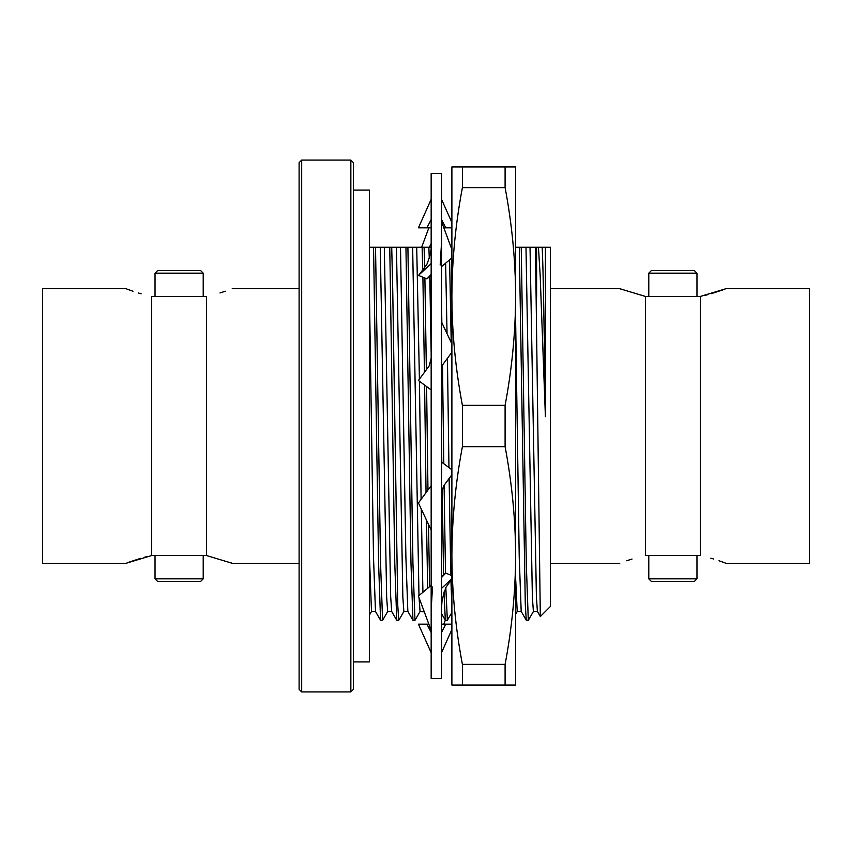 <?xml version="1.0" encoding="UTF-8"?>
<svg xmlns="http://www.w3.org/2000/svg" width="852" height="852" viewBox="0 0 852 852"><rect width="100%" height="100%" fill="white"/><g stroke="black" fill="none" stroke-linecap="round" stroke-linejoin="round"><path stroke-width="1.28" d="M451.89 503.276L451.88 474.724L443.509 486.109L441.528 493.713M441.528 462.05L451.89 469.74L451.89 352.238L441.528 366.317M441.528 321.95L451.89 343.984L451.89 293.482M451.89 282.225L451.89 257.932L441.528 266.633M441.528 221.605L451.89 249.551L451.89 240.818M451.89 238.209L451.89 243.672M451.89 607.977L451.89 617.082M451.89 621.364L451.89 612.971M451.89 609.201L451.869 578.913M441.528 576.666L445.766 573.108L451.89 575.622L451.89 564.876M451.89 685.051L462.402 685.051L462.402 664.39C455.522 627.956 452.018 591.661 451.89 555.525C452.018 519.39 455.522 483.095 462.402 446.661L462.402 405.339C455.522 368.905 452.018 332.61 451.89 296.475C452.018 260.329 455.522 224.044 462.402 187.61L462.402 166.949L451.89 166.949L451.89 685.051M462.402 405.339L505.098 405.339C512.009 368.628 515.513 332.344 515.62 296.475L515.62 555.525C515.513 519.667 512.009 483.372 505.098 446.661L462.402 446.661M505.098 405.339L505.098 446.661M462.402 664.39L505.098 664.39C512.009 627.69 515.513 591.394 515.62 555.525L515.62 685.051L462.402 685.051M505.098 664.39L505.098 685.051M462.402 166.949L515.62 166.949L515.62 296.475C515.513 260.605 512.009 224.321 505.098 187.61L462.402 187.61M505.098 166.949L505.098 187.61M672.878 581.437L651.375 581.437L648.787 578.838L696.968 578.838L694.38 581.437L672.878 581.437M672.878 270.563L694.38 270.563L696.968 273.162L648.787 273.162L651.375 270.563L672.878 270.563M696.968 273.162L696.968 296.475L648.787 296.475L648.787 273.162M700.536 555.6L700.333 555.557C734.019 565.281 734.019 565.281 700.333 555.557L700.333 296.443L725.989 288.7L700.28 296.475L645.475 296.475L619.777 288.7L645.422 296.443L645.422 555.557L700.28 555.525M621.534 289.371L619.777 288.7L550.467 288.7M722.986 289.84L711.186 293.716M707.874 294.643L704.284 295.548M687.915 555.525L648.787 555.525L648.787 578.838M632.035 559.04L626.699 560.765M645.422 555.557C611.747 565.281 611.747 565.281 645.422 555.557L645.475 555.525M725.989 288.7L809.4 288.7L809.4 563.3L725.989 563.3L724.211 562.618M723.774 562.458L719.024 560.754M713.614 559.008L710.834 558.177M179.122 270.563L200.625 270.563L203.213 273.162L155.032 273.162L157.62 270.563L179.122 270.563M179.122 581.437L157.62 581.437L155.032 578.838L203.213 578.838L200.625 581.437L179.122 581.437M155.032 578.838L155.032 555.525L203.213 555.525L203.213 578.838M151.592 555.568L126.011 563.3L151.72 555.525L206.525 555.525L232.223 563.3L206.578 555.557L206.578 296.443L151.667 296.443C117.981 286.719 117.981 286.719 151.667 296.443L151.613 296.432M230.466 562.629L232.223 563.3L299.105 563.3M129.014 562.16L140.814 558.284M144.126 557.357L147.715 556.452M164.085 296.475L203.213 296.475L203.213 273.162M219.965 292.96L225.301 291.235M206.578 296.443C240.253 286.719 240.253 286.719 206.578 296.443L206.525 296.475M126.011 563.3L42.6 563.3L42.6 288.7L126.011 288.7L127.789 289.382M128.226 289.542L132.976 291.246M138.386 292.992L141.166 293.823M151.667 555.557L151.667 296.443M353.452 162.668L353.452 689.332L350.854 691.92L350.854 160.08L353.452 162.668M301.693 691.92L299.105 689.332L299.105 162.668L301.693 160.08L301.693 691.92L350.854 691.92M545.408 247.25L545.408 416.66L540.179 275.441L538.443 247.25L535.471 247.25L550.467 247.25L550.467 606.422L540.36 616.528L537.388 611.427L536.398 596.496L530.029 247.25L535.471 247.25L540.317 616.518M515.62 247.25L519.166 247.25M403.923 611.427L398.779 620.288L397.767 605.506L392.708 288.615L391.718 247.25L389.758 247.25L431.08 247.25M369.427 247.25L389.758 247.25L394.785 563.385L396.755 620.245L391.664 611.427L390.674 596.496L384.316 247.25M451.038 247.25L451.89 247.25M533.448 611.427L528.357 620.245L526.28 620.245L525.301 604.643L519.283 247.25L530.029 247.25M545.408 416.66C544.3 338.361 543.288 267.368 542.181 247.25M525.982 247.25L532.383 597.358L533.395 611.48L537.388 611.427M301.693 160.08L350.854 160.08M536.6 247.25L536.6 296.592M387.735 611.427L382.591 620.288L380.567 620.245L375.476 611.427L371.483 611.48L369.427 555.536M391.664 611.427L387.671 611.48L386.659 597.358L380.269 247.25M382.591 620.288L380.556 563.385L375.53 247.25M420.111 611.427L415.02 620.245L412.943 620.245L407.916 611.48L403.869 611.48L402.858 597.358L396.457 247.25M424.275 611.832L420.057 611.48L419.056 597.753M418.982 595.591L412.645 247.25M414.967 620.288L412.943 563.385L407.906 247.25M431.165 353.484L429.791 276.485M429.291 258.177L428.844 247.25M429.61 586.677L428.481 524.353M427.97 490.017L426.596 386.563M426.362 369.736L424.892 278.061M424.679 268.231L424.104 247.25M451.89 607.082L450.9 579.978M450.793 575.175L449.121 478.473M448.961 467.567L447.428 358.298M447.044 333.675L445.639 263.183M451.89 612.481L447.353 620.288L445.82 587.582M445.511 573.321L444.094 485.299M443.796 463.733L442.486 365.018M441.847 322.631L441.528 302.982M526.28 620.245L521.254 611.48L517.207 611.48L515.62 577.858M528.304 620.288L526.28 563.385L521.243 247.25M375.476 611.427L373.506 557.155L369.427 293.258M407.852 611.427L405.893 557.155L400.504 247.25M424.051 611.427L423.891 610.777M422.922 592.289L421.261 508.985M421.101 499.347L419.44 381.249M419.408 379.172L416.703 247.25M451.89 386.052L451.39 352.909M451.23 342.579L449.579 259.871M521.19 611.427L519.23 557.155L515.62 319.5M380.567 620.245L378.597 563.385L373.559 247.25M398.779 620.288L396.755 620.245M412.943 620.245L410.983 563.385L405.946 247.25M427.683 588.285L426.458 520.039M426.043 492.637L424.605 385.083M424.434 372.356L422.901 277.241M422.773 270.851L422.134 247.25M447.353 620.288L445.33 620.245L443.967 592.033M443.583 574.951L442.177 488.792M441.805 462.253L441.528 440.857M451.89 227.825L443.828 227.825L445.766 227.825L441.528 219.539M451.89 222.521L441.528 199.325M431.165 199.325L418.428 227.825L431.165 227.825L426.916 227.825L431.165 219.539M429.376 247.25L431.165 243.491M428.854 227.825L421.655 247.25M445.308 620.192L443.828 624.175M451.89 624.175L441.528 624.175L445.766 624.175L441.528 632.461M431.165 632.461L426.916 624.175L428.854 624.175L418.428 624.175L431.165 652.675M451.89 629.479L441.528 652.675M431.165 585.367L418.428 596.059L431.165 630.395M451.89 578.796L441.528 588.37M431.165 609.382L432.518 586.953M445.766 573.108L441.528 577.539M431.165 485.683L418.428 502.978L431.165 530.05M431.165 358.287L429.184 365.891L418.428 380.503L431.165 389.95M431.165 263.63L418.428 275.398L426.916 278.892L431.165 275.334M441.528 242.618L440.175 265.047M426.916 278.892L431.165 274.461M441.528 173.425L441.528 678.575L431.165 678.575L431.165 173.425L441.528 173.425M353.452 190.102L369.427 190.102L369.427 661.897L353.452 661.897M696.968 555.525L696.968 578.838M155.032 296.475L155.032 273.162M619.777 563.3L550.467 563.3M299.105 288.7L232.223 288.7M371.515 611.48L369.427 615.08M517.228 611.48L515.62 614.271M445.33 620.245L441.528 613.653M451.89 578.891L445.852 587.518L442.103 599.765L441.528 607.945M419.099 274.781L426.831 264.482C430.292 255.685 431.73 248.88 431.165 244.055"/></g></svg>
